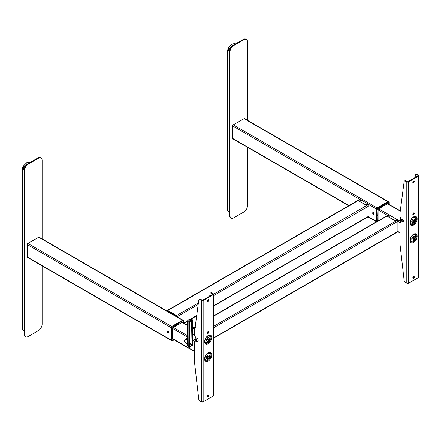<?xml version="1.0" encoding="UTF-8"?>
<svg xmlns="http://www.w3.org/2000/svg" width="441" height="441" viewBox="0 0 441 441"><rect width="100%" height="100%" fill="white"/><g stroke="black" fill="none" stroke-linecap="round" stroke-linejoin="round"><path stroke-width="0.66" d="M373.318 214.161A0.943 0.54 -120 0 0 373.979 213.775A0.943 0.54 -120 0 0 373.318 212.623A0.943 0.54 -120 0 0 372.651 213.009A0.943 0.54 -120 0 0 373.318 214.161C372.529 213.19 372.529 212.683 373.318 212.623C374.106 213.593 374.106 214.106 373.318 214.161L373.786 214.205M388.097 201.581A0.888 0.513 120 0 0 387.865 201.664L377.077 207.887A0.888 0.513 120 0 0 376.454 208.973L376.454 221.426A0.888 0.513 120 0 0 376.498 221.674M378.218 220.831A0.888 0.513 120 0 1 378.08 220.461L378.08 215.566L377.353 215.985L376.476 215.621L376.476 221.503A0.888 0.513 120 0 0 376.548 221.795M376.476 215.621L376.95 215.202L376.603 215.406L377.231 215.765L376.476 215.621L377.353 215.985L377.959 215.346L377.231 215.765L377.353 221.332M383.598 206.008L383.35 205.17L383.598 206.008L387.837 203.56A0.888 0.513 120 0 1 388.466 203.918L388.466 204.029M389.243 204.475L389.243 202.447L388.383 201.603A0.888 0.513 120 0 0 387.937 201.647L382.849 204.585L383.35 205.17L382.722 204.806L382.722 205.208L382.849 204.585L383.598 205.17L388.565 202.011A0.888 0.513 -60 0 1 389.006 201.967A0.888 0.513 -60 0 1 389.194 202.375L389.194 202.518A0.711 0.408 120 0 0 388.692 202.226M376.476 214.866L377.353 215.23L378.08 214.811L378.08 209.916A0.888 0.513 120 0 1 378.709 208.83L382.948 206.382L382.821 205.324L382.193 204.966L377.105 207.904A0.888 0.513 120 0 0 376.476 208.99L376.476 214.866L377.105 215.23L378.08 214.811L377.32 215.313L377.105 209.354A0.888 0.513 -60 0 1 377.733 208.268L382.821 205.324L382.193 204.966M382.948 206.239L382.948 205.545L377.854 208.483A0.711 0.408 120 0 0 377.353 209.354A0.711 0.408 -60 0 1 377.854 208.483L377.105 207.904M373.45 212.639C373.075 212.435 373.075 212.882 373.45 213.973L373.45 212.716M232.639 125.95L360.479 199.756L360.275 200.225L360.788 199.773L367.309 203.538L367.8 204.569A4.608 2.663 120 0 0 367.54 204.999M360.788 199.773A5.32 3.07 120 0 0 359.773 201.52L359.906 200.864M413.443 221.382L413.945 220.34M400.026 234.403L399.959 234.458A0.711 0.573 -130.3 0 1 400.026 233.609L400.026 233.609M413.289 237.964L413.834 237.649M396.641 220.472L396.685 219.309A5.32 3.07 120 0 0 395.153 220.765M390.169 215.544L388.626 217.005A5.32 3.07 -60 0 1 390.169 215.544L396.685 219.309M389.144 216.145L388.626 217.005L395.136 220.759M167.911 332.751A0.943 0.54 -120 0 0 168.572 332.365A0.943 0.54 -120 0 0 167.911 331.213A0.943 0.54 -120 0 0 167.244 331.599A0.943 0.54 -120 0 0 167.911 332.751C167.117 331.781 167.117 331.274 167.911 331.213C168.699 332.183 168.699 332.696 167.911 332.751L168.379 332.795M182.69 320.172A0.888 0.513 120 0 0 182.453 320.254L171.67 326.483A0.888 0.513 120 0 0 171.042 327.569L171.042 340.022A0.888 0.513 120 0 0 171.091 340.265M172.74 339.333L173.043 339.157M168.054 331.318L168.054 332.575A0.816 0.469 -120 0 0 168.561 332.497M173.39 339.361L173.302 339.41A0.888 0.513 120 0 1 172.674 339.052L172.674 334.157L171.946 334.576L171.069 334.212L171.069 340.094A0.888 0.513 120 0 0 171.251 340.496L171.88 340.86A0.888 0.513 -60 0 1 171.698 340.452L171.946 340.452A0.711 0.408 120 0 0 172.448 340.744L174.118 339.779L171.88 340.86A0.888 0.513 -60 0 0 172.321 340.816L174.173 339.807M177.591 324.394L177.944 324.598L177.944 323.76L177.442 323.181L178.192 323.76L178.192 324.598L182.431 322.151A0.888 0.513 120 0 1 183.059 322.514L183.059 322.619M177.315 323.799L177.442 323.181L178.065 323.54L178.192 324.598L178.065 323.54L183.158 320.601L178.065 323.54M182.53 320.238L183.158 320.601A0.888 0.513 -60 0 1 183.599 320.557L182.976 320.194A0.888 0.513 120 0 0 182.53 320.238L177.442 323.181M172.199 333.738L172.674 334.157L171.946 334.576L171.196 333.997L171.819 334.355L172.547 333.936L171.698 334.576L171.196 333.997L171.543 333.793M187.458 335.595L173.302 327.42L177.541 324.973L177.541 324.135L176.786 323.556L171.698 326.494A0.888 0.513 120 0 0 171.069 327.58L171.069 333.462L171.946 333.82L172.674 333.402L171.731 333.903L172.635 333.484M173.302 327.42A0.888 0.513 120 0 0 172.674 328.506L172.674 333.402L171.731 333.903L171.108 333.539L171.946 333.82L171.698 327.944A0.888 0.513 -60 0 1 172.321 326.858L171.698 326.494M194.619 352.993L194.553 353.048A0.711 0.573 -130.3 0 1 194.619 352.199L194.597 352.216M194.972 328.65A5.32 3.07 120 0 0 193.693 328.975L193.742 328.958M193.693 328.975L194.845 329.636M195.054 327.895L193.627 328.721L195.054 327.895M228.372 49.53L228.014 49.326L228.184 48.83L228.372 49.695L228.372 49.116L228.372 49.695L229.623 50.461M229.607 50.533L228.526 49.91L228.025 50.197L229.524 51.062L227.799 50.109L228.526 49.91L227.457 50.087L227.799 49.695A0.535 0.309 -60 0 0 228.014 49.326L228.184 48.83L228.532 49.453M228.565 49.271L228.565 49.85L228.372 49.116L229.75 49.954M227.71 50.087L227.799 49.695L228.3 49.987M231.189 47.099L228.179 48.835L228.014 49.326L228.515 49.613M228.157 49.905L227.799 49.695L227.457 50.087L228.168 50.081M227.799 50.109L228.3 49.816L227.799 50.109L227.799 210.969L229.48 211.978L228.565 211.448M227.457 50.087L227.457 210.054L227.799 210.969L229.48 211.978M247.539 120.349L247.539 41.873A5.32 3.07 120 0 0 246.436 39.442A5.32 3.07 120 0 0 243.779 39.701L233.747 45.495A5.32 3.07 120 0 0 229.982 52.01L229.48 51.724L229.48 215.346L229.982 215.638A5.32 3.07 120 0 0 231.084 218.075A5.32 3.07 120 0 0 233.747 217.81L243.779 212.016A5.32 3.07 120 0 0 247.539 205.5L247.539 147.3M229.982 52.01L229.982 215.638M231.084 218.075L230.582 217.782A5.32 3.07 -60 0 1 229.48 215.346M243.779 39.701L243.278 39.414L233.245 45.208L233.747 45.495M243.278 39.414A5.32 3.07 -60 0 1 245.935 39.15L246.436 39.442M232.705 138.739L232.639 125.801A0.711 0.408 -60 0 1 233.14 124.935L244.38 118.524M244.38 118.447L244.38 118.447A0.711 0.408 -60 0 1 244.882 118.734L244.882 118.811M229.48 51.724A5.32 3.07 -60 0 1 233.245 45.208M233.206 139.031L233.14 139.064A0.711 0.408 -60 0 1 232.639 138.777M24.2 169.124L23.119 168.501L22.392 168.699L22.893 168.412L22.618 168.793L22.05 168.677L22.05 328.644L22.392 329.559L24.073 330.568M22.304 168.677L22.761 168.671M22.392 168.699L22.893 168.412L22.392 168.699L22.618 329.73M22.965 168.087L22.772 167.426L22.607 167.916A0.535 0.309 -60 0 1 22.392 168.286L22.607 167.916L22.965 168.12L22.607 167.916L22.772 167.426L24.343 168.545L23.158 167.861L23.158 168.44L22.965 167.707L22.965 168.291L22.965 167.707L25.33 166.34M22.05 168.677L22.392 168.286L22.05 168.677L22.392 168.286L22.75 168.495L22.392 168.286L23.301 166.229L26.438 162.927C28.125 162.2 29.238 162.079 29.784 162.564L29.889 162.613M22.618 168.793L24.112 169.653M42.132 238.939L42.132 160.469A5.32 3.07 120 0 0 41.03 158.032A5.32 3.07 120 0 0 38.367 158.297L28.334 164.085A5.32 3.07 120 0 0 24.575 170.601L24.073 170.314L24.073 333.942L24.575 334.228A5.32 3.07 120 0 0 25.677 336.665A5.32 3.07 120 0 0 28.334 336.4L38.367 330.607A5.32 3.07 120 0 0 42.132 324.091L42.132 265.89M24.575 170.601L24.575 334.228M25.677 336.665L25.176 336.373A5.32 3.07 -60 0 1 24.073 333.942M38.367 158.297L37.865 158.005L27.833 163.798L28.334 164.085M37.865 158.005A5.32 3.07 -60 0 1 40.528 157.74L41.03 158.032M27.298 257.329L27.232 244.391A0.711 0.408 -60 0 1 27.733 243.526L38.973 237.115M38.973 237.037L38.973 237.037A0.711 0.408 -60 0 1 39.475 237.33L39.475 237.401M24.073 170.314A5.32 3.07 -60 0 1 27.833 163.798M27.8 257.621L27.733 257.66A0.711 0.408 -60 0 1 27.232 257.368M403.471 221.884A1.455 0.838 60 0 1 402.01 219.965A1.455 0.838 60 0 1 402.104 219.524M403.565 221.443A1.455 0.838 60 0 1 403.261 222.11A1.455 0.838 60 0 1 402.142 221.718A1.455 0.838 60 0 1 401.508 220.257A1.455 0.838 60 0 1 401.806 219.59A1.455 0.838 60 0 1 402.931 219.982A1.455 0.838 60 0 1 403.565 221.443M413.57 278.337A1.064 0.612 120 0 0 414.264 277.4A1.064 0.612 120 0 0 414.105 276.546A1.064 0.612 120 0 0 413.57 276.595A1.064 0.612 120 0 0 412.875 277.538A1.064 0.612 120 0 0 413.041 278.387A1.064 0.612 120 0 0 413.57 278.337M413.79 276.507A1.064 0.612 -60 0 1 413.068 278.045A1.064 0.612 -60 0 1 412.848 278.133M413.57 182.767A1.064 0.612 120 0 0 414.264 181.83A1.064 0.612 120 0 0 414.105 180.975A1.064 0.612 120 0 0 413.57 181.03A1.064 0.612 120 0 0 412.875 181.968A1.064 0.612 120 0 0 413.041 182.817A1.064 0.612 120 0 0 413.57 182.767M413.79 180.942A1.064 0.612 -60 0 1 413.068 182.475A1.064 0.612 -60 0 1 412.848 182.563M413.57 214.624A1.064 0.612 120 0 0 414.264 213.687A1.064 0.612 120 0 0 414.105 212.832A1.064 0.612 120 0 0 413.57 212.887A1.064 0.612 120 0 0 412.875 213.824A1.064 0.612 120 0 0 413.041 214.673A1.064 0.612 120 0 0 413.57 214.624M413.79 212.799A1.064 0.612 -60 0 1 413.068 214.332A1.064 0.612 -60 0 1 412.848 214.42M413.404 214.05A1.455 0.838 60 0 1 413.294 213.45A1.455 0.838 60 0 1 413.382 213.02M412.826 214.056A1.455 0.838 -120 0 0 412.925 214.398M400.946 221.15L400.897 222.159L400.202 222.711L400.897 222.159A1.064 0.612 60 0 0 400.946 221.15A2.696 1.555 60 0 1 400.786 218.962A1.064 0.612 60 0 0 400.582 217.826L400.786 218.962M415.78 174.476L416.282 174.184A1.775 1.025 60 0 1 417.169 174.272L416.668 174.564L418.085 175.38L418.586 176.108L418.085 175.816A0.535 0.309 0 0 0 418.085 175.38L416.668 174.564A1.775 1.025 -120 0 0 415.78 174.476A1.775 1.025 -120 0 0 415.422 175.088L415.102 177.541M413.818 213.141A1.455 0.838 -120 0 0 413.399 213.009M417.169 174.272L418.586 175.094L418.085 175.38L418.586 175.094L418.586 176.108A1.24 0.717 0 0 0 418.95 175.601A1.24 0.717 0 0 0 418.586 175.094L417.169 174.272L416.668 174.564M418.95 175.601L418.95 276.959A1.24 0.717 180 0 1 418.586 277.466L418.586 276.452M408.553 283.26L418.586 277.466L418.586 176.108L408.553 181.896L408.553 283.26A1.24 0.717 180 0 1 406.8 283.26L405.378 282.438A1.775 1.025 -120 0 1 404.138 280.476L400.042 244.705A1.775 1.025 -120 0 1 400.026 244.496L400.026 223.168A1.064 0.612 -120 0 1 400.202 222.711L397.898 221.354A0.888 0.513 -120 0 0 397.269 220.268L396.012 220.704A0.711 0.408 180 0 1 395.009 220.704L387.738 216.503A0.711 0.408 180 0 1 387.529 216.217A0.711 0.408 180 0 1 387.738 215.925L387.738 216.36A0.711 0.408 0 0 0 387.639 216.432M418.085 175.38L418.085 175.816L408.052 181.609A0.535 0.309 0 0 1 407.302 181.609L405.88 180.788L405.378 181.08A1.775 1.025 -120 0 0 404.491 180.992A1.775 1.025 -120 0 0 404.138 181.604L400.042 212.645A1.775 1.025 -120 0 0 400.026 212.843L400.026 216.564A1.064 0.612 -120 0 0 400.296 217.385L400.026 216.564M404.491 180.992L404.992 180.7A1.775 1.025 60 0 1 405.88 180.788M408.553 181.896A1.24 0.717 0 0 1 406.8 181.896L405.378 181.08M413.691 221.084A1.505 0.871 120 0 0 413.834 220.792M199.084 299.582L199.586 299.29A1.775 1.025 60 0 1 200.473 299.378L199.971 299.671A1.775 1.025 -120 0 0 199.084 299.582A1.775 1.025 -120 0 0 198.731 300.2L194.63 331.235A1.775 1.025 -120 0 0 194.619 331.434L194.619 335.154A1.064 0.612 -120 0 0 194.889 335.976L195.176 336.422A1.064 0.612 60 0 1 195.44 337.238A1.064 0.612 60 0 1 195.38 337.552A2.696 1.555 60 0 0 195.231 338.115M208.163 396.928A1.064 0.612 120 0 0 208.858 395.99A1.064 0.612 120 0 0 208.692 395.136A1.064 0.612 120 0 0 208.163 395.191A1.064 0.612 120 0 0 207.468 396.128A1.064 0.612 120 0 0 207.628 396.977A1.064 0.612 120 0 0 208.163 396.928M208.384 395.103A1.064 0.612 -60 0 1 207.661 396.635A1.064 0.612 -60 0 1 207.441 396.724M208.163 301.357A1.064 0.612 120 0 0 208.858 300.42A1.064 0.612 120 0 0 208.692 299.566A1.064 0.612 120 0 0 208.163 299.621A1.064 0.612 120 0 0 207.468 300.558A1.064 0.612 120 0 0 207.628 301.412A1.064 0.612 120 0 0 208.163 301.357M208.384 299.533A1.064 0.612 -60 0 1 207.661 301.065A1.064 0.612 -60 0 1 207.441 301.159M208.163 333.214A1.064 0.612 120 0 0 208.858 332.277A1.064 0.612 120 0 0 208.692 331.423A1.064 0.612 120 0 0 208.163 331.478A1.064 0.612 120 0 0 207.468 332.415A1.064 0.612 120 0 0 207.628 333.264A1.064 0.612 120 0 0 208.163 333.214M208.384 331.389A1.064 0.612 -60 0 1 207.661 332.922A1.064 0.612 -60 0 1 207.441 333.01M166.654 310.833L359.206 199.663A0.888 0.513 60 0 1 359.647 199.707L358.897 200.435A0.711 0.408 180 0 0 358.687 200.721A0.711 0.408 180 0 0 358.897 201.013L366.168 205.208A0.711 0.408 180 0 0 367.171 205.208L213.543 294.197A1.24 0.717 0 0 0 213.179 293.684L213.179 294.698L212.678 294.406L213.179 294.698A1.24 0.717 0 0 0 213.543 294.191L213.543 395.549A1.24 0.717 180 0 1 213.179 396.057L213.179 395.042M210.374 293.067L210.875 292.774A1.775 1.025 60 0 1 211.757 292.863L211.256 293.155A1.775 1.025 -120 0 0 210.374 293.067A1.775 1.025 -120 0 0 210.015 293.678L209.695 296.132M211.757 292.863L213.179 293.684L212.678 293.971L211.256 293.155L212.678 293.971L213.179 293.684L211.757 292.863L211.256 293.155M212.678 293.971L212.678 294.406A0.535 0.309 0 0 0 212.678 293.971L212.678 294.406L202.645 300.2L203.147 300.486L201.394 300.486A1.24 0.717 0 0 0 203.147 300.486L203.147 401.85L213.179 396.057L213.179 294.698L203.147 300.486L202.645 300.2A0.535 0.309 0 0 1 201.895 300.2L200.473 299.378L202.645 300.2M203.147 401.85A1.24 0.717 180 0 1 201.394 401.85L203.147 401.85M194.619 341.758L195.418 340.805L194.795 341.301A1.064 0.612 -120 0 0 194.619 341.758L194.619 363.086A1.775 1.025 -120 0 0 194.63 363.296L198.731 399.066A1.775 1.025 -120 0 0 199.971 401.029L201.394 401.85L199.971 401.029M196.984 338.181A1.455 0.838 60 0 1 198.158 340.033A1.455 0.838 60 0 1 198.147 340.193M199.971 299.671L201.394 300.486L201.895 300.2L201.394 300.486L199.971 299.671L200.473 299.378M195.176 336.422L194.619 335.154M358.897 200.435L358.897 200.864A0.711 0.408 0 0 0 358.798 200.942M173.545 314.808A1.207 0.695 -60 0 1 173.947 315.039M359.018 201.085L359.018 200.357M175.81 316.125L175.81 315.547L168.534 311.352L167.53 311.352L167.53 310.916L167.167 311.125L167.53 310.916A0.711 0.408 180 0 1 168.534 310.916L175.81 315.117A0.711 0.408 180 0 1 175.81 315.695L175.441 315.905L175.81 315.117L175.81 315.695M368.428 204.778A0.888 0.513 60 0 1 369.051 205.864L369.051 215.996A0.888 0.513 60 0 1 368.869 216.404L213.543 306.082M193.489 328.071L193.489 328.506L193.114 327.999L193.241 328.495L193.241 328.071L194.371 327.569A0.711 0.408 180 0 1 195.126 327.476M193.241 328.506L194.371 327.999L194.371 327.569L195.374 327.569M387.865 216.288L387.865 216.575M388.615 215.71L388.488 215.202A0.888 0.513 -120 0 0 388.047 215.158L213.543 315.905M192.485 328.363L193.114 327.999L193.114 328.424L193.114 327.999A0.888 0.513 -120 0 0 192.673 327.955A0.888 0.513 -120 0 0 192.546 328.093M388.615 215.417L387.738 215.925L388.615 215.417L388.615 215.853L387.738 216.36L387.738 215.925M213.543 327.79L397.898 221.354L397.898 231.492A0.888 0.513 -120 0 1 397.71 231.9L213.543 338.225M195.683 341.02A1.009 0.584 -120 0 0 195.854 341.113A1.009 0.584 -120 0 0 196.46 340.628A1.009 0.584 -120 0 0 195.815 339.454A1.009 0.584 -120 0 0 195.043 339.702A1.009 0.584 -120 0 0 195.683 341.02M195.082 339.553A1.367 0.788 60 0 1 195.093 339.344A1.367 0.788 60 0 1 195.363 338.881A1.367 0.788 60 0 1 196.14 339.008A1.367 0.788 60 0 1 196.956 340.209A1.367 0.788 60 0 1 196.73 341.246A1.367 0.788 60 0 1 196.19 341.251A1.367 0.788 60 0 1 196.008 341.158M195.435 337.371A2.321 1.34 -120 0 0 194.69 335.871L194.095 334.984L194.878 335.711M187.905 320.954L188.208 321.07A0.711 0.546 91.9 0 0 187.921 322.007L188.588 322.029L189.029 321.098L191.791 319.505L189.52 319.433L188.098 320.249L187.905 320.954A0.711 0.684 162.7 0 0 187.408 321.643L187.497 344.256L187.69 345.678L188.875 346.94L188.842 322.029L188.875 346.94L189.36 347.227L188.875 346.94M188.985 347.243L188.263 346.676A0.711 0.331 -51.8 0 1 188.202 346.406L187.921 322.007L187.408 321.643L187.69 345.678A0.711 0.513 -7.6 0 0 187.69 345.733L187.502 344.322M187.745 345.882A0.711 0.513 -7.6 0 1 187.69 345.733L188.263 346.676M187.491 338.556L187.954 338.528M187.337 338.473L188.02 338.297M187.53 344.504L187.447 339.802M192.59 343.66L192.596 343.952M192.557 340.424L192.557 340.717M194.619 334.68L194.095 334.984L194.624 335.281M185.887 343.17L185.749 343.17C184.366 341.83 184.134 340.59 185.055 339.443A2.321 1.34 60 0 1 185.452 339.333A0.353 0.276 88.3 0 0 185.319 339.802L187.397 339.741L187.524 339.316M187.497 339.135L186.278 339.035L187.282 338.456M192.011 345.419L192.011 344.983L192.011 345.419L189.376 346.643L189.095 322.007M189.112 321.913L191.978 320.381L192.259 344.978M189.426 346.516L191.912 345.22L189.85 343.6L189.398 343.864M189.393 343.605L189.746 343.401L189.498 321.539M189.746 321.395L189.746 343.401L191.967 345.171M189.999 343.396L192.011 344.983L191.515 320.375M191.967 319.742L192.353 320.001L191.967 319.742L189.211 321.335L188.842 322.029M189.128 346.94L189.509 347.166L192.645 345.209L192.353 320.001L192.59 340.562M192.678 343.726L192.601 341.433L192.629 343.798M187.789 320.59A0.711 0.684 162.7 0 0 187.298 321.28L187.811 320.618M192.645 345.066L192.37 345.485M191.57 320.293L189.233 321.671M173.01 314.499A1.863 1.075 -60 0 1 173.175 314.389A1.863 1.075 -60 0 1 173.539 314.24M174.443 314.758A1.863 1.075 -60 0 1 174.482 315.348M412.831 221.084A0.711 0.408 120 0 0 413.283 220.252M414.253 219.072A2.012 1.163 120 0 0 414.182 219.023A2.012 1.163 120 0 0 412.627 219.563A2.012 1.163 120 0 0 411.751 221.586A2.012 1.163 120 0 0 412.17 222.507A2.012 1.163 120 0 0 412.252 222.545M414.755 220.037A2.012 1.163 120 0 0 414.336 219.116A2.012 1.163 120 0 0 412.787 219.651A2.012 1.163 120 0 0 411.911 221.68A2.012 1.163 120 0 0 412.324 222.6A2.012 1.163 120 0 0 413.878 222.06A2.012 1.163 120 0 0 414.755 220.037M413.333 220.186L413.834 220.23L413.834 220.902L413.333 221.525L412.831 221.481L413.333 220.186M412.831 238.46A0.711 0.408 120 0 0 413.283 237.627M414.253 236.453A2.012 1.163 120 0 0 414.182 236.398A2.012 1.163 120 0 0 412.627 236.938A2.012 1.163 120 0 0 411.751 238.961A2.012 1.163 120 0 0 412.17 239.882A2.012 1.163 120 0 0 412.252 239.921M414.755 237.412A2.012 1.163 120 0 0 414.336 236.492A2.012 1.163 120 0 0 412.787 237.032A2.012 1.163 120 0 0 411.911 239.055A2.012 1.163 120 0 0 412.324 239.976A2.012 1.163 120 0 0 413.878 239.435A2.012 1.163 120 0 0 414.755 237.412M413.834 238.278L413.333 238.901L412.831 238.857L413.333 237.561L413.834 237.611L413.834 238.278L413.283 237.958L412.831 238.52M412.831 238.614L413.333 238.901M207.424 339.675A0.711 0.408 120 0 0 207.876 338.842L208.428 339.493L207.926 340.116L207.424 340.072L207.926 338.776L208.428 338.826L208.428 339.493M208.847 337.668A2.012 1.163 120 0 0 208.769 337.613A2.012 1.163 120 0 0 207.766 337.712A2.012 1.163 120 0 0 206.344 340.176A2.012 1.163 120 0 0 206.763 341.097A2.012 1.163 120 0 0 206.846 341.136M209.348 338.627A2.012 1.163 120 0 0 208.929 337.707A2.012 1.163 120 0 0 207.38 338.247A2.012 1.163 120 0 0 206.504 340.27A2.012 1.163 120 0 0 206.917 341.191A2.012 1.163 120 0 0 208.466 340.65A2.012 1.163 120 0 0 209.348 338.627M208.847 355.044A2.012 1.163 120 0 0 208.769 354.988A2.012 1.163 120 0 0 207.766 355.088A2.012 1.163 120 0 0 206.344 357.552A2.012 1.163 120 0 0 206.763 358.472A2.012 1.163 120 0 0 206.846 358.516M209.348 356.003A2.012 1.163 120 0 0 208.929 355.082A2.012 1.163 120 0 0 207.38 355.622A2.012 1.163 120 0 0 206.504 357.645A2.012 1.163 120 0 0 206.917 358.566A2.012 1.163 120 0 0 208.466 358.026A2.012 1.163 120 0 0 209.348 356.003M208.428 356.201L208.428 356.868L207.926 357.491L207.424 357.447L207.424 356.78L207.926 356.157L208.428 356.201M207.424 357.05A0.711 0.408 120 0 0 207.876 356.218L208.428 356.868M207.424 357.204L207.926 357.491M227.457 210.054L227.721 209.503M22.05 328.644L22.315 328.093M24.216 169.052L22.965 168.291M22.607 167.916L22.772 167.426L22.965 167.707M25.782 165.689L22.899 167.641M23.108 168.208L22.893 168.578M177.315 323.396L178.192 323.76M177.541 324.83L177.541 324.135L176.913 323.628M177.541 324.135L172.448 327.073L177.591 324.063L176.874 323.545M177.414 323.92L177.591 324.901M171.108 333.539L171.698 333.82L171.698 327.944L171.069 327.58M171.946 334.576L171.946 340.452M167.437 331.169L167.911 331.213M167.668 331.13L168.054 332.349M382.948 205.545L382.281 204.955M382.821 205.324L382.997 206.311M382.849 204.585L383.472 204.949L388.565 202.011L387.937 201.647M382.997 205.804L383.35 206.008L383.472 204.949M372.849 212.579L373.318 212.623M373.075 212.54L373.273 213.527M373.45 213.753L373.935 214.028M376.603 214.943L377.105 215.23L377.105 209.354A0.888 0.513 -60 0 1 377.733 208.268L377.854 208.483M376.515 214.949L377.32 215.313L378.047 214.894M377.606 215.147L378.08 215.566L377.353 215.985M377.353 209.354L376.476 208.99M175.81 315.547L175.81 315.117L175.81 315.547M167.53 311.34L167.53 310.916L168.534 310.916L168.534 311.352L168.534 310.916L175.81 315.117M195.374 327.999L194.371 327.999L194.371 327.569M397.269 231.856L397.898 231.492L400.026 232.721M397.898 221.354L397.016 220.125M396.012 220.704L395.009 220.704M388.615 215.274L387.865 215.566M376.454 221.426L368.307 216.729M348.98 205.567L232.639 138.402M376.454 208.973L367.596 203.863M377.077 207.887L233.267 124.864M387.865 201.664L244.055 118.635M376.768 221.669L376.476 221.503M377.105 221.476L377.105 215.985M389.194 202.518L389.194 204.448L389.194 202.518M366.3 205.269A5.32 3.07 -60 0 1 367.309 203.538M413.399 238.024L413.834 237.776M388.973 216.206L388.488 215.925M387.606 215.412L378.08 209.916M401.073 221.74L378.709 208.83M378.825 220.483L378.08 220.053M400.241 211.123L387.485 203.764M171.042 340.022L27.232 256.993M171.042 327.569L27.232 244.54M171.67 326.483L27.86 243.454M182.453 320.254L38.643 237.225M171.698 334.576L171.698 340.452L171.069 340.094M183.836 323.071L183.599 320.557A0.888 0.513 -60 0 1 183.787 320.965L183.787 321.109A0.711 0.408 120 0 0 183.285 320.816M183.787 321.109L183.787 323.038L183.787 321.109M172.448 327.073A0.711 0.408 120 0 0 171.946 327.944M194.812 341.29L192.982 340.232M187.475 337.051L172.674 328.506M194.972 339.934L194.233 339.509M194.619 351.312L172.674 338.644M194.834 329.719L192.502 328.369M187.337 325.392L182.078 322.354M228.377 48.719A6.439 3.715 -60 0 1 232.093 44.354A6.439 3.715 -60 0 1 235.196 43.973L235.296 44.023M228.372 49.116L230.742 47.749M22.971 167.31A6.439 3.715 -60 0 1 26.686 162.944A6.439 3.715 -60 0 1 29.784 162.564M413.57 216.867A5.049 2.916 -60 0 1 417.142 218.934A5.049 2.916 -60 0 1 413.57 225.119A5.049 2.916 -60 0 1 409.998 223.058A5.049 2.916 -60 0 1 413.57 216.867M414.65 216.823A4.371 2.525 -60 0 1 416.265 219.905A4.371 2.525 -60 0 1 413.256 224.381A4.371 2.525 -60 0 1 410.499 224.011C409.683 224.579 410.488 218.405 413.415 217.209L414.65 216.823M412.374 218.019A3.688 2.128 -60 0 1 412.941 217.622A3.688 2.128 -60 0 1 415.554 219.127A3.688 2.128 -60 0 1 412.941 223.642A3.688 2.128 -60 0 1 410.4 221.443M413.57 234.248A5.049 2.916 -60 0 1 417.142 236.31A5.049 2.916 -60 0 1 413.57 242.495A5.049 2.916 -60 0 1 409.998 240.433A5.049 2.916 -60 0 1 413.57 234.248M414.65 234.199A4.371 2.525 -60 0 1 416.265 237.28A4.371 2.525 -60 0 1 413.256 241.756A4.371 2.525 -60 0 1 410.499 241.387C409.683 241.955 410.488 235.781 413.415 234.584L414.65 234.199M412.374 235.395A3.688 2.128 -60 0 1 412.941 234.998A3.688 2.128 -60 0 1 415.554 236.503A3.688 2.128 -60 0 1 412.941 241.018A3.688 2.128 -60 0 1 410.4 238.818M406.8 181.896L406.8 283.26M208.163 335.463A5.049 2.916 -60 0 1 211.735 337.525A5.049 2.916 -60 0 1 208.163 343.71A5.049 2.916 -60 0 1 204.591 341.648A5.049 2.916 -60 0 1 208.163 335.463M209.238 335.414A4.371 2.525 -60 0 1 210.853 338.495A4.371 2.525 -60 0 1 207.849 342.971A4.371 2.525 -60 0 1 205.093 342.602C204.277 343.17 205.076 336.996 208.009 335.799L209.238 335.414M206.967 336.61A3.688 2.128 -60 0 1 207.535 336.213A3.688 2.128 -60 0 1 210.142 337.718A3.688 2.128 -60 0 1 207.535 342.233A3.688 2.128 -60 0 1 204.988 340.033M208.163 352.839A5.049 2.916 -60 0 1 211.735 354.9A5.049 2.916 -60 0 1 208.163 361.085A5.049 2.916 -60 0 1 204.591 359.024A5.049 2.916 -60 0 1 208.163 352.839M209.238 352.789A4.371 2.525 -60 0 1 210.853 355.87A4.371 2.525 -60 0 1 207.849 360.347A4.371 2.525 -60 0 1 205.093 359.977C204.277 360.545 205.076 354.371 208.009 353.18L209.238 352.789M206.967 353.991A3.688 2.128 -60 0 1 207.535 353.588A3.688 2.128 -60 0 1 210.142 355.093A3.688 2.128 -60 0 1 207.535 359.613A3.688 2.128 -60 0 1 204.988 357.414M201.394 300.486L201.394 401.85M359.647 199.707L166.913 310.982M198.367 302.961L175.694 316.048M369.051 205.864L213.543 295.646M198.158 304.527L176.946 316.776M369.051 215.996L213.543 305.784M196.708 315.502L189.994 319.378M187.348 320.905L183.836 322.933M193.114 327.999L195.22 326.787M213.543 316.208L388.488 215.202M213.543 326.346L397.269 220.268M213.543 337.927L397.898 231.492M187.486 338.175L185.452 339.333L187.249 339.278M187.535 344.575L185.749 343.17L187.491 344.432M185.319 339.802A1.968 1.136 -120 0 0 184.592 341.047A1.968 1.136 -120 0 0 185.716 343.037M189.376 346.643L189.09 322.046M188.208 321.07L189.211 321.335M187.816 320.993L187.811 320.662M187.298 321.28L187.508 339.383M189.757 319.367A0.711 0.711 0 0 0 189.376 319.466A0.711 0.408 -120 0 1 189.52 319.433A0.711 0.546 -88.1 0 1 189.757 319.367L192.011 319.444L192.403 319.929L192.64 340.491M188.098 320.249A0.711 0.408 -120 0 0 187.96 320.282L189.376 319.466A0.711 0.408 -120 0 0 189.277 319.571M187.287 321.224L187.96 320.282A0.711 0.408 -120 0 0 187.827 320.464M388.207 201.565L244.314 118.486M376.537 221.779L368.048 216.878M348.721 205.715L232.639 138.7M359.624 201.135L360.369 199.85M400.026 233.024L397.837 231.762M378.565 220.632L378.08 220.351M400.279 210.848L387.749 203.615M182.8 320.155L38.907 237.076M171.13 340.369L27.232 257.29M194.619 351.615L172.674 338.942M193.908 328.881L192.496 328.071M187.337 325.089L182.337 322.206M193.726 328.782L194.988 328.595M227.457 52.799L227.457 51.211M227.793 49.701L228.708 47.639L231.85 44.337C233.532 43.609 234.651 43.488 235.196 43.973M228.372 49.497L228.267 48.979M227.628 50.087L228.129 49.921M227.457 203.395L227.457 201.807M22.05 171.389L22.05 169.807M22.215 168.677L22.717 168.512M22.05 321.985L22.05 320.398M196.669 315.822L190.484 319.394M187.287 321.241L183.98 323.148M192.673 327.955L195.264 326.461M388.67 215.781L388.67 215.346M195.854 341.113L196.19 341.251M195.043 339.702L195.093 339.344M192.64 340.43L194.839 339.157M185.055 339.443L187.486 338.038M192.579 335.099L194.619 333.92M189.145 321.974L189.432 346.571M195.435 337.96C197.215 337.916 198.125 338.804 198.152 340.617L197.562 341.643C195.782 341.687 194.878 340.799 194.845 338.986L195.435 337.96"/></g></svg>
